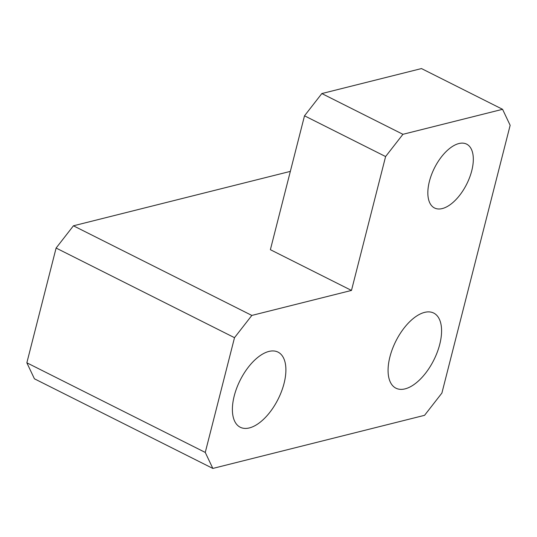 <?xml version="1.0" encoding="UTF-8"?>
<svg xmlns="http://www.w3.org/2000/svg" width="537" height="537" viewBox="0 0 537 537"><rect width="100%" height="100%" fill="white"/><g stroke="black" fill="none" stroke-linecap="round" stroke-linejoin="round"><path stroke-width="0.81" d="M471.754 170.746A35.737 18.03 116.7 0 0 466.626 144.124A35.737 18.03 116.7 0 0 429.405 181.372A35.737 18.03 116.7 0 0 434.54 207.994A35.737 18.03 116.7 0 0 471.754 170.746M389.916 356.877A42.047 21.212 -63.3 0 1 433.701 313.058A42.047 21.212 -63.3 0 1 439.736 344.378A42.047 21.212 -63.3 0 1 395.95 388.197A42.047 21.212 -63.3 0 1 389.916 356.877M234.233 395.93A42.047 21.212 -63.3 0 1 278.018 352.111A42.047 21.212 -63.3 0 1 284.053 383.431A42.047 21.212 -63.3 0 1 240.274 427.251A42.047 21.212 -63.3 0 1 234.233 395.93M402.931 134.304L502.572 109.306L421.478 68.568L321.838 93.559L402.931 134.304L385.606 156.549L304.506 115.811L321.838 93.559M26.85 362.804L205.262 452.429L212.84 468.432L34.428 378.807L26.85 362.804L56.103 248.047L73.428 225.802L251.84 315.427L351.48 290.43L385.606 156.549M251.84 315.427L234.508 337.679L56.103 248.047M205.262 452.429L234.508 337.679M502.572 109.306L510.15 125.309L441.897 393.071L424.566 415.323L212.84 468.432M73.428 225.802L290.342 171.384M351.48 290.43L270.38 249.692L304.506 115.811"/></g></svg>
